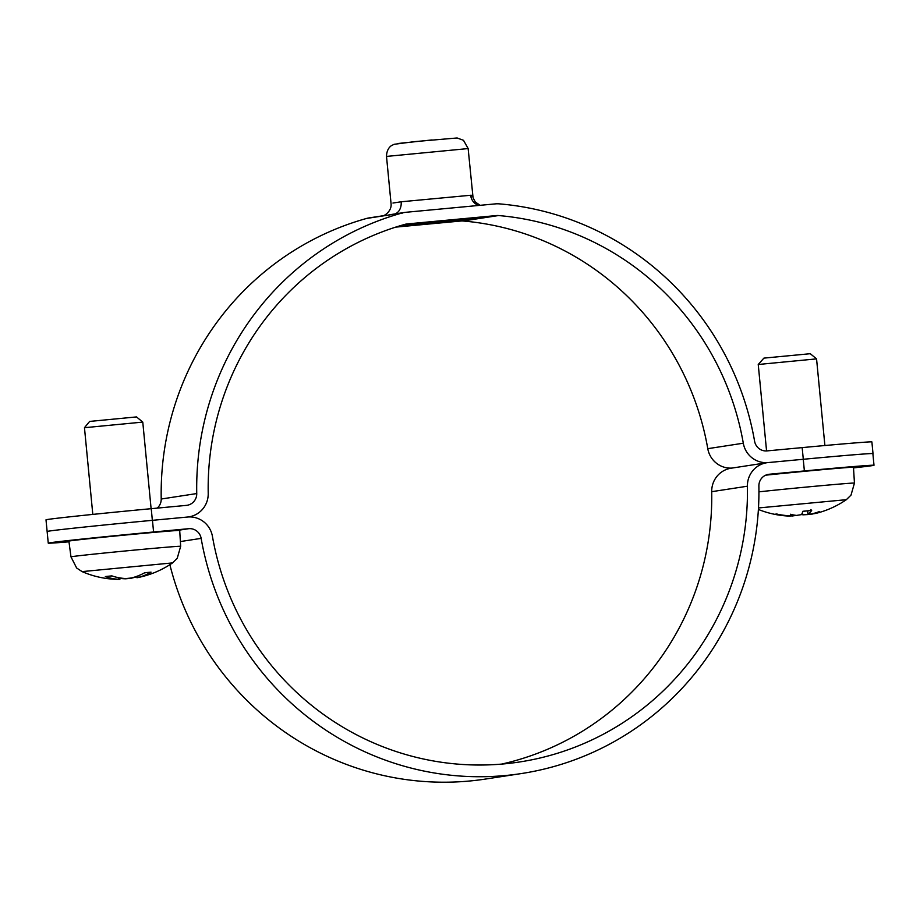 <?xml version="1.0" encoding="UTF-8"?>
<svg xmlns="http://www.w3.org/2000/svg" width="920" height="920" viewBox="0 0 920 920"><rect width="100%" height="100%" fill="white"/><g stroke="black" fill="none" stroke-linecap="round" stroke-linejoin="round"><path stroke-width="1.38" d="M47.139 531.507A87.871 1.035 -5.5 0 1 47.127 531.484A87.871 1.035 -5.5 0 1 48.955 531.093M152.352 520.341L151.236 508.679A87.871 1.035 174.5 0 0 46 519.823L47.127 531.484A87.871 1.035 174.5 0 1 152.455 520.329L187.611 517.028A23.437 22.942 81.3 0 0 208.219 493.407A275.344 269.525 -98.7 0 1 405.168 224.296A11.718 11.466 -98.7 0 1 407.134 223.939L496.512 215.556A11.718 11.466 -98.7 0 1 498.513 215.544A275.344 269.525 -98.7 0 1 743.303 443.21A23.437 22.942 81.3 0 0 768.143 462.576L803.298 459.275A87.871 1.035 -5.5 0 1 873.011 453.583A87.871 1.035 -5.5 0 1 872.884 453.652M873.011 453.583L871.884 441.91A87.871 1.035 174.5 0 0 802.171 447.614L803.298 459.275M151.236 508.679L186.392 505.379A11.718 11.466 81.3 0 0 196.742 493.557A287.063 281.002 -98.7 0 1 402.074 213.003A23.437 22.942 -98.7 0 1 406.007 212.278L495.385 203.883A23.437 22.942 -98.7 0 1 499.399 203.872A287.063 281.002 -98.7 0 1 754.595 441.232A11.718 11.466 81.3 0 0 767.015 450.903L802.171 447.614M732.009 468.073A23.437 22.942 -98.7 0 1 707.779 448.672A275.344 269.525 81.3 0 0 462.99 220.995A11.718 11.466 81.3 0 0 460.989 221.007L395.703 227.125M471.856 196.075C473.236 195.592 472.845 195.316 470.672 195.258A11.718 11.155 -93.4 0 0 478.86 205.436M470.672 195.258L401.143 201.779A11.718 8.797 -96.3 0 1 394.772 213.958M402.074 213.003L366.551 218.454A23.437 22.942 -98.7 0 1 369.173 217.89L382.214 215.889M386.446 215.406L391.506 214.463M401.143 201.779L392.966 203.032M157.205 508.116A11.718 11.466 81.3 0 0 161.218 499.019A287.063 281.002 -98.7 0 1 366.551 218.454M68.989 541.822A87.871 1.035 -5.5 0 1 48.254 543.145A87.871 1.035 -5.5 0 1 153.583 531.99L188.738 528.689A11.718 11.466 -98.7 0 1 201.146 538.372A287.063 280.933 81.3 0 0 521.352 773.559A287.063 280.933 81.3 0 0 758.885 486.059A11.718 11.466 -98.7 0 1 769.235 474.248L804.379 470.948A87.871 1.035 -5.5 0 1 874 465.255A87.871 1.035 -5.5 0 1 853.519 467.9M874 465.255L872.873 453.594A87.871 1.035 174.5 0 0 803.252 459.287L768.108 462.576A23.437 22.931 81.3 0 0 747.408 486.208A275.344 269.468 -98.7 0 1 519.57 761.978A275.344 269.468 -98.7 0 1 212.439 536.394A23.437 22.931 81.3 0 0 187.611 517.028M501.63 764.094A275.344 269.468 81.3 0 0 711.712 491.682A23.437 22.931 -98.7 0 1 731.101 468.211L766.808 462.737M169.867 564.684A287.063 280.933 81.3 0 0 485.645 779.033L521.352 773.559M136.505 416.921L89.631 421.429L84.468 427.708L142.773 422.096L136.505 416.921M137.804 575.966L138.046 577.461A93.679 66.401 -101.9 0 0 151.064 572.171L150.627 572.309M151.064 572.171L144.82 572.688A93.679 67.056 92.4 0 1 131.157 578.036L125.844 578.542A93.679 65.561 -103.2 0 1 111.711 575.874L105.34 576.564A93.679 64.894 90.8 0 0 118.818 579.301L118.76 577.714M112.136 575.931L105.34 576.564M82.087 571.607L172.569 562.902L177.227 558.313L180.665 546.296A55.096 0.644 174.5 0 0 147.05 548.929A55.096 0.644 174.5 0 0 87.434 554.806A55.096 0.644 174.5 0 0 70.966 556.853L76.636 567.996L82.087 571.607A93.736 93.736 0 0 0 119.669 579.381M119.864 578.346A93.679 67.252 -102 0 0 125.649 578.795L130.962 578.278A93.679 65.757 90.9 0 0 136.746 576.644M70.966 556.853L68.896 541.132A55.66 0.655 -5.5 0 1 85.525 539.062A55.66 0.655 -5.5 0 1 145.739 533.128A55.66 0.655 -5.5 0 1 179.699 530.46L180.665 546.296M763.899 358.122L758.241 364.492L816.557 358.88L810.279 353.705L763.899 358.122M777.101 514.038L774.674 514.291A93.552 92.713 119.1 0 0 788.463 516.051L792.005 515.901M829.012 509.082A93.552 92.529 -137.5 0 1 828.644 509.243A93.552 92.529 -137.5 0 1 815.81 513.406L812.463 513.935A92.609 72.99 69 0 0 819.582 511.508A92.609 79.258 -74.7 0 1 811.463 514.015L808.197 514.004A93.552 27.726 -100.5 0 0 811.67 510.439L802.849 511.359M794.972 515.212L794.96 515.579A92.609 44.976 -84.4 0 1 790.464 514.245A92.609 54.728 71.6 0 0 796.49 515.418L801.458 514.636A93.552 10.154 89.6 0 0 802.918 511.267L811.67 510.439L810.807 509.553M758.482 507.955L846.342 499.686L851.011 495.109L854.45 483.092A55.096 0.644 174.5 0 0 810.738 486.657A55.096 0.644 174.5 0 0 758.942 491.843M794.96 515.579L789.855 515.844A93.552 88.895 -113.9 0 1 776.491 514.015L774.674 514.291M807.438 510.922L808.047 514.188L807.633 510.91M809.335 514.314L812.418 514.061M808.611 514.337A92.609 55.108 -83.5 0 1 807.829 514.567L807.932 513.578M801.906 513.832A93.552 10.35 -100.5 0 0 802.815 514.832L807.829 514.567M792.833 515.878L796.076 515.464M792.856 515.982A92.609 79.637 65.8 0 1 792.005 515.936M765.693 475.18A55.66 0.655 -5.5 0 1 823.308 469.579A55.66 0.655 -5.5 0 1 853.472 467.256L854.45 483.092M399.073 226.078L472.765 218.615M496.512 215.556L460.989 221.007M407.134 223.939L405.823 224.135M396.267 213.888A52.727 0.621 -5.5 0 1 402.143 213.267M382.341 215.855C383.605 216.499 392.115 211.324 391.046 203.481L386.503 156.423L468.142 148.568L473.053 197.719L475.306 201.986L480.102 205.321M432.124 139.932L397.647 143.52M498.513 215.544L462.99 220.995M743.303 443.21L707.779 448.672M161.218 499.019L196.742 493.557M769.235 474.248L767.935 474.444M153.583 531.99L152.455 520.329M803.252 459.287L804.379 470.948M711.712 491.682L747.408 486.208M188.738 528.689L176.663 530.541M201.146 538.372L180.377 541.558M802.815 514.832L802.412 512.67M404.697 212.439L391.402 214.475M386.503 156.423C386.664 147.683 392.104 145.245 391.805 145.463L394.116 144.302L414.667 141.623L457.113 137.977L463.507 140.311L468.142 148.568M188.094 516.994L188.83 516.879M48.254 543.145L47.139 531.484M151.11 508.691L142.773 422.096M92.805 514.395L84.468 427.708M144.405 572.827L150.604 572.309M137.069 577.714A93.736 93.736 0 0 0 172.569 562.902M119.876 579.381L119.864 577.909M136.953 577.737L136.701 576.38M824.895 445.522L816.557 358.88M766.567 450.938L758.241 364.504M758.39 509.461A93.736 93.736 0 0 0 789.855 516.12M828.644 509.243A93.736 93.736 0 0 0 846.342 499.686"/></g></svg>
